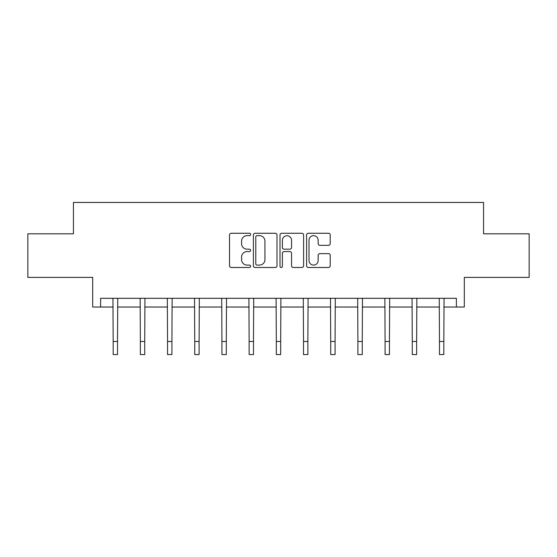 <?xml version="1.0" encoding="UTF-8"?>
<svg xmlns="http://www.w3.org/2000/svg" width="557" height="557" viewBox="0 0 557 557"><rect width="100%" height="100%" fill="white"/><g stroke="black" fill="none" stroke-linecap="round" stroke-linejoin="round"><path stroke-width="0.84" d="M250.615 234.462A1.198 1.198 0 0 0 249.418 233.265L231.239 233.265A1.713 1.713 0 0 0 229.526 234.977L229.526 265.773A1.713 1.713 0 0 0 231.239 267.485L249.418 267.485A1.198 1.198 0 0 0 250.615 266.288A1.198 1.198 0 0 0 249.418 265.09L247.064 265.09A5.473 5.473 0 0 1 241.585 259.618L241.585 257.049A5.473 5.473 0 0 1 247.064 251.576L249.418 251.576A1.198 1.198 0 0 0 250.615 250.378A1.198 1.198 0 0 0 249.418 249.181L247.064 249.181A5.473 5.473 0 0 1 241.585 243.701L241.585 241.139A5.473 5.473 0 0 1 247.064 235.66L249.418 235.66A1.198 1.198 0 0 0 250.615 234.462M100.622 307.025L100.622 298.308L456.378 298.308L456.378 307.025L464.308 307.025L464.308 277.393L529.15 277.393L529.15 233.815L483.567 233.815L483.567 202.442L73.433 202.442L73.433 233.815L27.85 233.815L27.85 277.393L92.692 277.393L92.692 307.025L113.175 307.025M328.505 245.331A1.713 1.713 0 0 0 330.21 243.618L330.21 234.977A1.713 1.713 0 0 0 328.505 233.265L308.313 233.265A1.713 1.713 0 0 0 306.601 234.977L306.601 265.773A1.713 1.713 0 0 0 308.313 267.485L328.505 267.485A1.713 1.713 0 0 0 330.21 265.773L330.21 255.336A1.713 1.713 0 0 0 328.505 253.63L319.864 253.63A1.713 1.713 0 0 0 318.151 255.336L318.151 260.516A4.574 4.574 0 0 1 313.577 265.09A4.574 4.574 0 0 1 308.996 260.516L308.996 240.241A4.574 4.574 0 0 1 313.577 235.66A4.574 4.574 0 0 1 318.151 240.241L318.151 243.618A1.713 1.713 0 0 0 319.864 245.331L328.505 245.331M277.003 234.977A1.713 1.713 0 0 0 275.29 233.265L255.106 233.265A1.713 1.713 0 0 0 253.393 234.977L253.393 265.773A1.713 1.713 0 0 0 255.106 267.485L275.29 267.485A1.713 1.713 0 0 0 277.003 265.773L277.003 234.977M281.71 233.265L301.894 233.265A1.713 1.713 0 0 1 303.607 234.977L303.607 265.773A1.713 1.713 0 0 1 301.894 267.485L293.254 267.485A1.713 1.713 0 0 1 291.548 265.773L291.548 253.282A1.713 1.713 0 0 0 289.835 251.576L284.105 251.576A1.713 1.713 0 0 0 282.392 253.282L282.392 266.288A1.198 1.198 0 0 1 281.194 267.485A1.198 1.198 0 0 1 279.997 266.288L279.997 234.977A1.713 1.713 0 0 1 281.71 233.265M117.527 307.025L140.364 307.025M144.723 307.025L167.553 307.025M171.911 307.025L194.748 307.025M199.107 307.025L221.937 307.025M226.295 307.025L249.132 307.025M253.491 307.025L276.321 307.025M280.679 307.025L303.509 307.025M307.868 307.025L330.705 307.025M335.063 307.025L357.893 307.025M362.252 307.025L385.089 307.025M389.447 307.025L412.277 307.025M416.636 307.025L439.473 307.025M443.825 307.025L456.378 307.025M256.986 235.66A1.198 1.198 0 0 0 255.788 236.857L255.788 263.893A1.198 1.198 0 0 0 256.986 265.09L259.465 265.09A5.473 5.473 0 0 0 264.944 259.618L264.944 241.139A5.473 5.473 0 0 0 259.465 235.66L256.986 235.66M291.548 240.325A4.574 4.574 0 0 0 286.966 235.75A4.574 4.574 0 0 0 282.392 240.325L282.392 247.468A1.713 1.713 0 0 0 284.105 249.181L289.835 249.181A1.713 1.713 0 0 0 291.548 247.468L291.548 240.325M112.953 298.308L113.175 341.483L117.527 341.483L117.75 298.308M113.175 341.483L113.175 354.558L117.527 354.558L117.527 341.483M140.141 298.308L140.364 341.483L144.723 341.483L144.945 298.308M140.364 341.483L140.364 354.558L144.723 354.558L144.723 341.483M167.337 298.308L167.553 341.483L171.911 341.483L172.134 298.308M167.553 341.483L167.553 354.558L171.911 354.558L171.911 341.483M194.525 298.308L194.748 341.483L199.107 341.483L199.322 298.308M194.748 341.483L194.748 354.558L199.107 354.558L199.107 341.483M221.714 298.308L221.937 341.483L226.295 341.483L226.518 298.308M221.937 341.483L221.937 354.558L226.295 354.558L226.295 341.483M248.909 298.308L249.132 341.483L253.491 341.483L253.707 298.308M249.132 341.483L249.132 354.558L253.491 354.558L253.491 341.483M276.098 298.308L276.321 341.483L280.679 341.483L280.902 298.308M276.321 341.483L276.321 354.558L280.679 354.558L280.679 341.483M303.293 298.308L303.509 341.483L307.868 341.483L308.091 298.308M303.509 341.483L303.509 354.558L307.868 354.558L307.868 341.483M330.482 298.308L330.705 341.483L335.063 341.483L335.286 298.308M330.705 341.483L330.705 354.558L335.063 354.558L335.063 341.483M357.678 298.308L357.893 341.483L362.252 341.483L362.475 298.308M357.893 341.483L357.893 354.558L362.252 354.558L362.252 341.483M384.866 298.308L385.089 341.483L389.447 341.483L389.663 298.308M385.089 341.483L385.089 354.558L389.447 354.558L389.447 341.483M412.055 298.308L412.277 341.483L416.636 341.483L416.859 298.308M412.277 341.483L412.277 354.558L416.636 354.558L416.636 341.483M439.25 298.308L439.473 341.483L443.825 341.483L444.047 298.308M439.473 341.483L439.473 354.558L443.825 354.558L443.825 341.483"/></g></svg>
